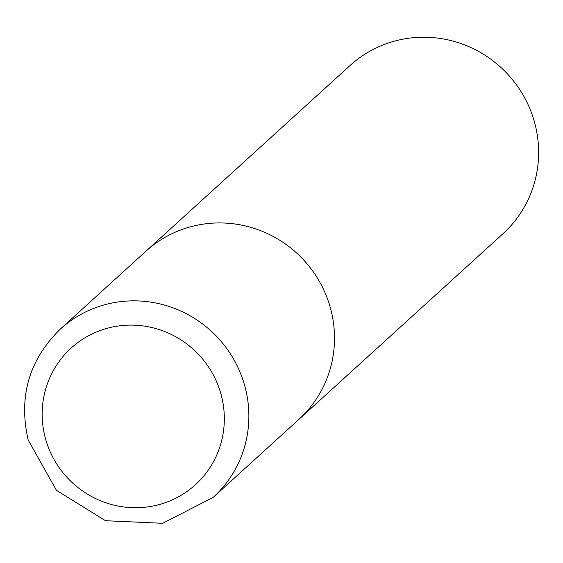 <?xml version="1.0" encoding="UTF-8"?>
<svg xmlns="http://www.w3.org/2000/svg" width="563" height="563" viewBox="0 0 563 563"><rect width="100%" height="100%" fill="white"/><g stroke="black" fill="none" stroke-linecap="round" stroke-linejoin="round"><path stroke-width="0.84" d="M213.257 497.298L298.897 419.379A113.663 110.798 -132.3 0 0 330.727 309.136A113.663 110.798 -132.3 0 0 145.916 251.232L350.038 65.519A113.663 110.798 47.7 0 1 534.85 123.424A113.663 110.798 47.7 0 1 503.019 233.673L298.897 419.379A113.663 110.798 -132.3 0 0 330.727 309.136A113.663 110.798 -132.3 0 0 145.916 251.232L60.276 329.144C29.051 359.764 18.347 396.69 28.15 439.928L56.427 490.296L105.492 520.719L162.714 523.308L213.257 497.298A113.663 110.798 -132.3 0 0 245.088 387.048A113.663 110.798 -132.3 0 0 60.276 329.144M221.259 395.156A92.353 90.024 47.7 0 1 156.711 505.215A92.353 90.024 47.7 0 1 45.237 437.683A92.353 90.024 47.7 0 1 109.785 327.624A92.353 90.024 47.7 0 1 221.259 395.156"/></g></svg>

